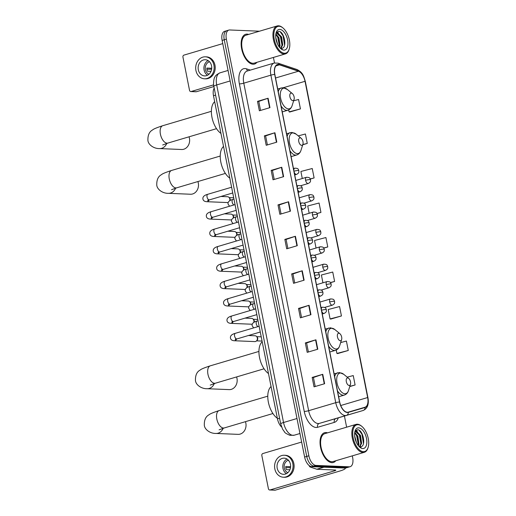 <?xml version="1.0" encoding="UTF-8"?>
<svg xmlns="http://www.w3.org/2000/svg" width="516" height="516" viewBox="0 0 516 516"><rect width="100%" height="100%" fill="white"/><g stroke="black" fill="none" stroke-linecap="round" stroke-linejoin="round"><path stroke-width="0.77" d="M281.581 426.996A9.701 5.057 -106.5 0 1 277.466 418.85L213.489 95.724A9.701 5.057 -106.5 0 1 214.205 88.113M227.64 30.599A9.701 5.057 73.5 0 0 226.743 30.708L224.628 31.334A9.701 5.057 73.5 0 0 222.125 40.422L304.621 457.047A9.701 5.057 73.5 0 0 311.741 466.677L345.03 468.057A9.701 5.057 73.5 0 0 345.92 467.947L348.036 467.322A9.701 5.057 73.5 0 1 347.145 467.425A9.701 5.057 73.5 0 0 348.036 467.322L350.158 466.69A9.701 5.057 73.5 0 0 352.654 457.608L352.312 455.86M259.471 31.205L229.755 29.973A9.701 5.057 73.5 0 0 228.859 30.083A9.701 5.057 73.5 0 0 226.363 39.164L308.858 455.789A9.701 5.057 73.5 0 0 315.973 465.419L313.857 466.051L347.145 467.425L313.857 466.051A9.701 5.057 73.5 0 1 306.736 456.421A9.701 5.057 73.5 0 0 313.857 466.051L311.741 466.677M226.363 39.164L224.247 39.797L306.736 456.421L224.247 39.797A9.701 5.057 73.5 0 1 226.743 30.708A9.701 5.057 73.5 0 0 224.247 39.797L222.125 40.422M331.936 462.659A15.525 8.088 73.5 0 0 333.362 462.484A15.525 8.088 73.5 0 0 335.787 460.756A15.525 8.088 73.5 0 1 333.362 462.484A15.525 8.088 73.5 0 1 331.936 462.659A15.525 8.088 73.5 0 1 320.842 448.578A15.525 8.088 73.5 0 1 324.545 432.711A15.525 8.088 73.5 0 0 320.842 448.578A15.525 8.088 73.5 0 0 331.936 462.659M327.518 432.847A15.525 8.088 73.5 0 0 325.97 432.543A15.525 8.088 73.5 0 0 324.545 432.711A15.525 8.088 73.5 0 1 325.97 432.543A15.525 8.088 73.5 0 1 327.518 432.847M253.046 64.229A15.525 8.088 73.5 0 0 254.472 64.055A15.525 8.088 73.5 0 0 256.897 62.326A15.525 8.088 73.5 0 1 254.472 64.055A15.525 8.088 73.5 0 1 253.046 64.229A15.525 8.088 73.5 0 1 241.946 50.149A15.525 8.088 73.5 0 1 245.655 34.288A15.525 8.088 73.5 0 0 241.946 50.149A15.525 8.088 73.5 0 0 253.046 64.229M248.628 34.417A15.525 8.088 73.5 0 0 247.08 34.114A15.525 8.088 73.5 0 0 245.655 34.288A15.525 8.088 73.5 0 1 247.08 34.114A15.525 8.088 73.5 0 1 248.628 34.417M347.281 412.252A10.352 5.392 -106.5 0 1 339.689 401.977L274.835 74.452A10.352 5.392 -106.5 0 1 277.505 64.758A10.352 5.392 -106.5 0 1 279.459 64.835L298.448 71.221A10.352 5.392 -106.5 0 1 305.033 81.302L367.656 397.539A10.352 5.392 -106.5 0 1 364.986 407.234A10.352 5.392 -106.5 0 1 364.98 407.24L348.229 412.142A10.352 5.392 -106.5 0 1 347.281 412.252M347.332 412.503A10.61 5.528 73.5 0 0 348.3 412.387L365.051 407.485A10.61 5.528 73.5 0 0 367.792 397.546L305.175 81.302A10.61 5.528 73.5 0 0 298.422 70.976L279.433 64.59A10.61 5.528 73.5 0 0 274.699 74.446L339.547 401.977A10.61 5.528 73.5 0 0 347.332 412.503M260.554 110.424L258.768 101.4L267.746 98.337A2.586 0.387 -11.2 0 1 268.094 98.227L257.503 101.368L259.367 110.779L269.958 107.638L268.094 98.227M258.768 101.42L257.503 101.368M267.385 144.938L265.598 135.908L274.583 132.851A2.586 0.387 -11.2 0 1 274.925 132.741L264.34 135.876L266.204 145.286L276.789 142.152L274.925 132.741M265.605 135.927L264.34 135.876M274.222 179.445L272.435 170.422L281.413 167.358A2.586 0.387 -11.2 0 1 281.762 167.249L271.171 170.383L273.035 179.794L283.626 176.659L281.762 167.249M272.435 170.435L271.171 170.383M281.052 213.953L279.266 204.929L288.244 201.866A2.586 0.387 -11.2 0 1 288.592 201.756L278.001 204.897L279.865 214.308L290.456 211.167L288.592 201.756M279.272 204.949L278.001 204.897M312.167 377.441L313.438 377.493L322.41 374.416A2.586 0.387 -11.2 0 1 322.758 374.306L312.167 377.441L314.031 386.852L324.622 383.717L322.758 374.306M305.337 342.934L306.601 342.985L315.579 339.909A2.586 0.387 -11.2 0 1 315.927 339.799L305.337 342.934L307.201 352.344L317.791 349.209L315.927 339.799M298.506 308.426L299.77 308.478L308.749 305.395A2.586 0.387 -11.2 0 1 309.09 305.285L298.506 308.426L300.37 317.837L310.954 314.695L309.09 305.285M291.669 273.912L292.933 273.964L301.912 270.887A2.586 0.387 -11.2 0 1 302.26 270.777L291.669 273.912L293.533 283.323L304.124 280.188L302.26 270.777M287.889 248.467L286.096 239.437L295.081 236.38A2.586 0.387 -11.2 0 1 295.423 236.27L284.838 239.405L286.702 248.815L297.287 245.68L295.423 236.27M286.103 239.456L284.838 239.405M315.973 465.419L349.261 466.799A9.701 5.057 73.5 0 0 350.158 466.69M346.629 427.183L344.424 416.025M274.512 62.952L273.416 57.431M310.284 179.052L314.109 177.923L312.245 168.513L300.892 171.473L302.286 178.517M302.75 144.751L307.272 143.416L305.408 133.999L298.235 135.876M289.844 111.991L300.441 108.902L298.577 99.491L293.649 100.775M330.524 282.665L334.607 281.452L332.743 272.042L321.391 275.002L322.932 282.794M330.84 319.049L341.437 315.96L339.573 306.549L328.221 309.51L330.085 318.927L330.956 319.069M337.67 353.557L348.274 350.474L346.41 341.057L340.676 342.553M349.764 386.561L355.105 384.981L353.241 375.571L347.184 377.151M317.05 213.585L320.939 212.431L319.075 203.02L307.723 205.981L309.168 213.276M323.796 248.119L327.776 246.945L325.912 237.528L314.554 240.495L316.05 248.035M292.933 273.951L294.72 282.974M299.764 308.458L301.55 317.482M306.601 342.966L308.387 351.996M313.431 377.48L315.218 386.503M327.776 246.945L323.713 248.002M334.607 281.452L330.421 282.542M341.437 315.96L330.085 318.927M336.245 350.035L336.916 353.434L337.787 353.576M348.274 350.474L336.916 353.434M355.105 384.981L349.829 386.355M320.939 212.431L316.985 213.463M314.109 177.923L310.226 178.936M307.272 143.416L302.808 144.577M288.702 109.908L289.089 111.869L289.96 112.011M300.441 108.902L289.089 111.869M345.146 468.057A12.939 1.935 -11.2 0 1 345.314 468.289A12.939 1.935 -11.2 0 1 339.631 471.095L275.305 490.155A1.619 1.361 92.4 0 1 274.931 490.2L269.675 489.981A1.619 1.361 -87.6 0 0 270.049 489.936L334.374 470.876A3.231 0.484 168.8 0 0 335.8 470.179A3.231 0.484 168.8 0 0 335.271 470.024L316.953 469.263A1.619 0.845 -106.5 0 1 316.798 469.231L310.2 467.012A1.619 0.845 -106.5 0 1 309.207 465.593M301.654 442.044L262.844 453.545A1.619 1.361 -87.6 0 0 261.831 455.505L268.417 488.762A1.619 1.361 -87.6 0 0 269.675 489.981M277.202 468.199A8.088 6.798 -87.6 0 0 283.484 474.314A8.088 6.798 -87.6 0 0 290.437 464.277A8.088 6.798 -87.6 0 0 284.155 458.156A8.088 6.798 -87.6 0 0 277.202 468.199M287.012 459.047A8.088 6.798 -87.6 0 0 282.981 468.438A8.088 6.798 -87.6 0 0 286.406 473.669M290.598 466.696L285.741 466.49A6.469 5.437 92.4 0 0 285.883 468.109A6.469 5.437 92.4 0 0 286.361 469.631L289.889 469.773M288.405 460.188A6.469 5.437 -87.6 0 0 284.31 468.044A6.469 5.437 -87.6 0 0 287.889 472.643M283.368 477.223L284.419 477.268A10.997 9.243 -87.6 0 0 293.868 463.613A10.997 9.243 -87.6 0 0 285.329 455.293L284.277 455.247A10.997 9.243 -87.6 0 0 274.822 468.902A10.997 9.243 -87.6 0 0 283.368 477.223A10.997 9.243 -87.6 0 0 292.824 463.568A10.997 9.243 -87.6 0 0 284.277 455.247M285.812 467.677L290.502 467.606M288.973 460.872L288.65 460.859A6.469 5.437 92.4 0 1 288.863 460.73M358.046 424.7A13.906 7.25 73.5 0 0 353.189 437.878A13.906 7.25 73.5 0 0 363.393 451.681A13.906 7.25 73.5 0 0 368.089 447.495A13.906 7.25 73.5 0 0 361.832 426.371A13.906 7.25 73.5 0 0 358.046 424.7M361.832 426.371L361.355 425.977A14.558 7.585 73.5 0 0 357.395 424.229A14.558 7.585 73.5 0 0 356.053 424.391A14.558 7.585 73.5 0 0 352.583 439.264A14.558 7.585 73.5 0 0 362.987 452.468A14.558 7.585 73.5 0 0 364.322 452.3A14.558 7.585 73.5 0 0 367.902 448.088L368.089 447.495M356.053 424.391L324.822 433.646A14.558 7.585 73.5 0 0 321.345 448.52A14.558 7.585 73.5 0 0 331.749 461.717A14.558 7.585 73.5 0 0 333.091 461.556L364.322 452.3M354.64 435.833L356.485 442.651M355.027 438.361L355.53 440.232M354.769 432.279L357.852 436.168L358.968 444.141L358.459 445.83M354.679 432.86L357.195 436.362L358.304 444.341L358.065 445.321M354.873 431.757L356.375 431.176L360.503 435.381L361.613 443.36L359.916 446.643M355.382 431.376L359.839 435.581L360.955 443.554L359.555 446.572M358.872 446.308A8.088 4.212 73.5 0 0 360.142 446.663C366.657 447.527 363.29 429.699 357.678 429.738L355.202 431.073M362.767 448.546A10.675 5.56 73.5 0 0 366.502 438.432A10.675 5.56 73.5 0 0 358.672 427.835A10.675 5.56 73.5 0 0 355.072 431.015A10.675 5.56 73.5 0 0 359.897 447.282A10.675 5.56 73.5 0 0 362.767 448.546M359.575 447.011L361.271 447.843L359.484 446.921M359.175 430.325L361.98 434.324L363.49 443.605M355.653 430.479L356.64 431.208M357.782 432.466L359.336 435.111L360.916 443.754M355.137 433.253L356.691 435.891L358.265 444.534M355.84 430.305L357.324 431.453M223.183 428.28A9.056 7.611 92.4 0 1 215.978 433.44L238.05 434.356A9.056 7.611 -87.6 0 0 245.842 423.114A9.056 7.611 -87.6 0 0 245.442 421.675M347.674 377.957A3.883 2.025 73.5 0 0 346.313 381.634A3.883 2.025 73.5 0 0 349.164 385.484A3.883 2.025 73.5 0 0 350.474 384.317A3.883 2.025 73.5 0 0 348.726 378.422A3.883 2.025 73.5 0 0 347.674 377.957M271.074 386.555A17.789 9.269 73.5 0 0 268.365 402.183A17.789 9.269 73.5 0 0 277.356 418.289M214.327 383.543A9.056 7.611 92.4 0 1 207.122 388.709L229.194 389.619A9.056 7.611 -87.6 0 0 236.979 378.376A9.056 7.611 -87.6 0 0 236.586 376.938M338.812 333.22A3.883 2.025 73.5 0 0 337.458 336.896A3.883 2.025 73.5 0 0 340.302 340.747A3.883 2.025 73.5 0 0 341.618 339.58A3.883 2.025 73.5 0 0 339.87 333.684A3.883 2.025 73.5 0 0 338.812 333.22M262.218 341.818A17.789 9.269 73.5 0 0 259.509 357.446A17.789 9.269 73.5 0 0 268.501 373.552M175.634 188.153A9.056 7.611 92.4 0 1 168.435 193.319L190.507 194.235A9.056 7.611 -87.6 0 0 198.292 182.987A9.056 7.611 -87.6 0 0 197.899 181.548M300.125 137.83A3.883 2.025 73.5 0 0 298.77 141.507A3.883 2.025 73.5 0 0 301.615 145.357A3.883 2.025 73.5 0 0 302.931 144.19A3.883 2.025 73.5 0 0 301.183 138.294A3.883 2.025 73.5 0 0 300.125 137.83M223.531 146.434A17.789 9.269 73.5 0 0 220.822 162.056A17.789 9.269 73.5 0 0 229.814 178.168M166.778 143.416A9.056 7.611 92.4 0 1 159.573 148.582L181.645 149.498A9.056 7.611 -87.6 0 0 189.436 138.249A9.056 7.611 -87.6 0 0 189.037 136.811M291.269 93.093A3.883 2.025 73.5 0 0 289.908 96.769A3.883 2.025 73.5 0 0 292.759 100.62A3.883 2.025 73.5 0 0 294.068 99.453A3.883 2.025 73.5 0 0 292.327 93.557A3.883 2.025 73.5 0 0 291.269 93.093M214.669 101.697A17.789 9.269 73.5 0 0 211.966 117.319A17.789 9.269 73.5 0 0 220.951 133.431M248.486 335.503L255.059 335.774A2.909 2.445 92.4 0 1 256.607 336.529A2.909 2.445 92.4 0 1 257.323 337.974A2.909 2.445 92.4 0 1 256.426 340.966A2.909 2.445 92.4 0 1 255.497 341.508A2.909 2.445 92.4 0 1 254.82 341.592L234.251 340.741C231.91 340.554 230.639 339.605 230.433 337.89C230.201 335.774 231.839 334.252 235.335 333.323A2.909 1.516 73.5 0 0 234.554 335.871A2.909 1.516 73.5 0 0 236.721 338.941A2.909 1.516 73.5 0 0 236.986 338.909L235.232 339.554L235.98 338.631M256.607 336.529L257.194 337.167A2.103 1.767 92.4 0 1 257.71 338.212A2.103 1.767 92.4 0 1 257.065 340.373L256.426 340.966M245.042 318.12L251.615 318.391A2.909 2.445 92.4 0 1 253.169 319.146A2.909 2.445 92.4 0 1 253.878 320.597A2.909 2.445 92.4 0 1 253.749 322.403M253.169 319.146L253.756 319.791A2.103 1.767 92.4 0 1 254.265 320.836A2.103 1.767 92.4 0 1 254.169 322.152M252.324 324.022A2.909 2.445 92.4 0 1 252.053 324.125A2.909 2.445 92.4 0 1 251.376 324.209L230.807 323.358C228.465 323.171 227.195 322.223 226.988 320.513C226.763 318.398 228.395 316.869 231.89 315.947A2.909 1.516 73.5 0 0 231.11 318.495A2.909 1.516 73.5 0 0 233.277 321.558A2.909 1.516 73.5 0 0 233.548 321.526L231.794 322.171L232.535 321.249M241.604 300.738L248.177 301.015A2.909 2.445 92.4 0 1 249.725 301.763A2.909 2.445 92.4 0 1 250.441 303.215A2.909 2.445 92.4 0 1 250.305 305.02M249.725 301.763L250.312 302.408A2.103 1.767 92.4 0 1 250.828 303.453A2.103 1.767 92.4 0 1 250.731 304.775M248.886 306.646A2.909 2.445 92.4 0 1 248.615 306.743A2.909 2.445 92.4 0 1 247.932 306.827L227.369 305.975C225.028 305.795 223.757 304.846 223.551 303.131C223.318 301.015 224.957 299.493 228.453 298.564A2.909 1.516 73.5 0 0 227.672 301.112A2.909 1.516 73.5 0 0 229.839 304.176A2.909 1.516 73.5 0 0 230.104 304.143L228.349 304.788L229.098 303.866M238.16 283.361L244.732 283.632A2.909 2.445 92.4 0 1 246.287 284.387A2.909 2.445 92.4 0 1 246.996 285.832A2.909 2.445 92.4 0 1 246.867 287.638M246.287 284.387L246.874 285.025A2.103 1.767 92.4 0 1 247.383 286.077A2.103 1.767 92.4 0 1 247.287 287.393M245.442 289.263A2.909 2.445 92.4 0 1 245.171 289.366A2.909 2.445 92.4 0 1 244.494 289.45L223.925 288.599C221.583 288.412 220.313 287.464 220.106 285.748C219.88 283.632 221.512 282.11 225.008 281.181A2.909 1.516 73.5 0 0 224.228 283.736A2.909 1.516 73.5 0 0 226.395 286.799A2.909 1.516 73.5 0 0 226.666 286.767L224.905 287.412L225.653 286.49M234.722 265.979L241.295 266.25A2.909 2.445 92.4 0 1 242.843 267.004A2.909 2.445 92.4 0 1 243.552 268.455A2.909 2.445 92.4 0 1 243.423 270.261M242.843 267.004L243.429 267.649A2.103 1.767 92.4 0 1 243.945 268.694A2.103 1.767 92.4 0 1 243.842 270.01M242.004 271.887A2.909 2.445 92.4 0 1 241.733 271.984A2.909 2.445 92.4 0 1 241.049 272.067L220.487 271.216C218.145 271.029 216.868 270.081 216.668 268.372C216.436 266.256 218.068 264.734 221.57 263.805A2.909 1.516 73.5 0 0 220.784 266.353A2.909 1.516 73.5 0 0 222.957 269.416A2.909 1.516 73.5 0 0 223.222 269.384L221.467 270.029L222.209 269.107M231.278 248.602L237.85 248.873A2.909 2.445 92.4 0 1 239.405 249.628A2.909 2.445 92.4 0 1 240.114 251.073A2.909 2.445 92.4 0 1 239.985 252.879M239.405 249.628L239.992 250.266A2.103 1.767 92.4 0 1 240.501 251.311A2.103 1.767 92.4 0 1 240.404 252.634M238.56 254.504A2.909 2.445 92.4 0 1 238.289 254.601A2.909 2.445 92.4 0 1 237.612 254.691L217.043 253.833C214.701 253.653 213.43 252.705 213.224 250.989C212.998 248.873 214.63 247.351 218.126 246.422A2.909 1.516 73.5 0 0 217.346 248.97A2.909 1.516 73.5 0 0 219.513 252.04A2.909 1.516 73.5 0 0 219.784 252.008L218.023 252.653L218.771 251.731M227.84 231.22L234.412 231.49A2.909 2.445 92.4 0 1 235.96 232.245A2.909 2.445 92.4 0 1 236.67 233.696A2.909 2.445 92.4 0 1 236.541 235.502M235.96 232.245L236.547 232.89A2.103 1.767 92.4 0 1 237.063 233.935A2.103 1.767 92.4 0 1 236.96 235.251M235.122 237.121A2.909 2.445 92.4 0 1 234.851 237.225A2.909 2.445 92.4 0 1 234.167 237.308L213.598 236.457C211.263 236.27 209.986 235.322 209.78 233.613C209.554 231.49 211.186 229.968 214.688 229.04A2.909 1.516 73.5 0 0 213.901 231.594A2.909 1.516 73.5 0 0 216.069 234.657A2.909 1.516 73.5 0 0 216.339 234.625L214.585 235.27L215.327 234.348M224.395 213.837L230.968 214.108A2.909 2.445 92.4 0 1 232.516 214.862A2.909 2.445 92.4 0 1 233.232 216.314A2.909 2.445 92.4 0 1 233.103 218.12M232.516 214.862L233.103 215.507A2.103 1.767 92.4 0 1 233.619 216.552A2.103 1.767 92.4 0 1 233.522 217.868M231.678 219.745A2.909 2.445 92.4 0 1 231.407 219.842A2.909 2.445 92.4 0 1 230.729 219.926L210.16 219.074C207.819 218.894 206.548 217.939 206.342 216.23C206.11 214.114 207.748 212.592 211.244 211.663A2.909 1.516 73.5 0 0 210.464 214.211A2.909 1.516 73.5 0 0 212.631 217.275A2.909 1.516 73.5 0 0 212.895 217.242L211.141 217.887L211.889 216.965M220.951 196.461L227.53 196.731A2.909 2.445 92.4 0 1 229.078 197.486A2.909 2.445 92.4 0 1 229.788 198.931A2.909 2.445 92.4 0 1 229.659 200.737M229.078 197.486L229.665 198.125A2.103 1.767 92.4 0 1 230.181 199.176A2.103 1.767 92.4 0 1 230.078 200.492M228.24 202.362A2.909 2.445 92.4 0 1 227.969 202.465A2.909 2.445 92.4 0 1 227.285 202.549L206.716 201.698C204.381 201.511 203.104 200.563 202.898 198.847C202.672 196.731 204.304 195.209 207.8 194.28A2.909 1.516 73.5 0 0 207.019 196.828A2.909 1.516 73.5 0 0 209.186 199.898A2.909 1.516 73.5 0 0 209.457 199.866L207.703 200.511L208.445 199.589M213.895 86.546L196.415 91.725A1.619 1.361 92.4 0 1 196.035 91.771L190.785 91.551A1.619 1.361 -87.6 0 0 191.159 91.506L213.624 84.85M222.757 43.615L183.954 55.115A1.619 1.361 -87.6 0 0 182.941 57.076L189.527 90.332A1.619 1.361 -87.6 0 0 190.785 91.551M198.312 69.77A8.088 6.798 -87.6 0 0 204.594 75.891A8.088 6.798 -87.6 0 0 211.547 65.848A8.088 6.798 -87.6 0 0 205.265 59.727A8.088 6.798 -87.6 0 0 198.312 69.77M208.122 60.617A8.088 6.798 -87.6 0 0 204.091 70.008A8.088 6.798 -87.6 0 0 207.516 75.239M211.708 68.267L206.851 68.06A6.469 5.437 92.4 0 0 206.993 69.679A6.469 5.437 92.4 0 0 207.471 71.202L210.999 71.343M209.515 61.759A6.469 5.437 -87.6 0 0 205.413 69.615A6.469 5.437 -87.6 0 0 208.999 74.214M204.471 78.793L205.523 78.838A10.997 9.243 -87.6 0 0 214.979 65.184A10.997 9.243 -87.6 0 0 206.439 56.863L205.387 56.818A10.997 9.243 -87.6 0 0 195.932 70.473A10.997 9.243 -87.6 0 0 204.471 78.793A10.997 9.243 -87.6 0 0 213.927 65.139A10.997 9.243 -87.6 0 0 205.387 56.818M206.922 69.254L211.612 69.176M279.156 26.271A13.906 7.25 73.5 0 0 274.293 39.448A13.906 7.25 73.5 0 0 284.503 53.251A13.906 7.25 73.5 0 0 289.199 49.065A13.906 7.25 73.5 0 0 282.942 27.941A13.906 7.25 73.5 0 0 279.156 26.271M282.942 27.941L282.465 27.548A14.558 7.585 73.5 0 0 278.505 25.8A14.558 7.585 73.5 0 0 277.163 25.961A14.558 7.585 73.5 0 0 273.693 40.835A14.558 7.585 73.5 0 0 284.097 54.038A14.558 7.585 73.5 0 0 285.432 53.877A14.558 7.585 73.5 0 0 289.012 49.659L289.199 49.065M277.163 25.961L245.926 35.217A14.558 7.585 73.5 0 0 242.456 50.091A14.558 7.585 73.5 0 0 252.859 63.287A14.558 7.585 73.5 0 0 254.195 63.126L285.432 53.877M275.75 37.404L277.595 44.221M276.131 39.932L276.64 41.802M275.873 33.85L278.963 37.739L280.078 45.711L279.569 47.401M275.789 34.43L278.305 37.932L279.414 45.911L279.175 46.892M275.983 33.327L277.485 32.747L281.613 36.952L282.723 44.931L281.026 48.214M276.486 32.947L280.949 37.152L282.059 45.124L280.665 48.143M279.982 47.878A8.088 4.212 73.5 0 0 281.252 48.233C287.767 49.097 284.4 31.27 278.788 31.308L276.312 32.643M283.877 50.117A10.675 5.56 73.5 0 0 287.612 40.003A10.675 5.56 73.5 0 0 279.782 29.406A10.675 5.56 73.5 0 0 276.183 32.585A10.675 5.56 73.5 0 0 281.007 48.852A10.675 5.56 73.5 0 0 283.877 50.117M280.685 48.581L282.375 49.413L280.594 48.491M280.285 31.895L283.091 35.894L284.6 45.182M276.763 32.056L277.75 32.779M278.892 34.043L280.446 36.681L282.026 45.324M276.241 34.824L277.795 37.462L279.375 46.111M276.95 31.876L278.434 33.024M279.569 418.231L277.466 418.85M215.585 95.105L213.489 95.724M230.155 80.954L216.694 84.94A6.469 0.968 168.8 0 0 213.85 86.346C213.147 85.514 213.721 77.793 214.869 77.136C215.178 75.768 216.894 74.336 220.029 72.827A12.939 6.74 73.5 0 0 216.694 84.94L283.536 422.507A12.939 6.74 73.5 0 0 293.03 435.349A12.939 6.74 73.5 0 0 294.204 435.207L299.957 433.505M296.99 418.521L283.536 422.507A6.469 0.968 168.8 0 0 280.691 423.913L213.85 86.346M345.03 468.057L349.261 466.799M304.621 457.047L308.858 455.789M294.204 435.207L299.964 433.524L294.191 435.214A6.469 5.521 -106.3 0 0 294.204 435.207M338.277 417.844A16.17 8.424 -106.5 0 1 334.329 422.391L317.579 427.293A16.17 8.424 -106.5 0 1 304.24 411.42L239.385 83.889A3.231 0.484 168.8 0 0 243.784 83.179L308.639 410.704A12.939 6.74 73.5 0 0 318.133 423.546A12.939 6.74 73.5 0 0 319.314 423.404L336.064 418.502A12.939 6.74 73.5 0 0 336.077 418.502A12.939 6.74 73.5 0 0 336.084 418.495L363.167 410.472A3.231 2.761 -106.3 0 0 365.051 407.485M239.385 83.889A16.17 8.424 -106.5 0 1 245.042 68.564A16.17 8.424 -106.5 0 1 246.609 68.867L250.318 70.112M247.119 71.06A12.939 6.74 73.5 0 0 243.784 83.179L270.894 75.149A12.939 6.74 -106.5 0 1 274.228 63.029L247.119 71.06M367.792 397.546A3.231 0.484 168.8 0 1 367.934 397.655C369.088 404.305 367.502 408.575 363.18 410.465A12.939 6.74 -106.5 0 1 363.167 410.472L346.417 415.374A12.939 6.74 -106.5 0 1 345.236 415.515A12.939 6.74 -106.5 0 1 335.748 402.673A3.231 0.484 -11.2 0 1 339.547 401.977M348.3 412.387A3.231 2.761 -106.3 0 1 346.417 415.374L319.314 423.404A3.231 2.761 73.7 0 0 317.579 427.293M305.175 81.302A3.231 0.484 -11.2 0 1 305.317 81.412C303.64 76.291 303.273 72.672 296.997 69.525L278.008 63.139L274.228 63.029M298.422 70.976A3.231 2.593 -71.4 0 0 296.997 69.525M279.433 64.59A3.231 2.593 -71.4 0 0 278.008 63.139M274.699 74.446A3.231 0.484 168.8 0 0 270.894 75.149L335.748 402.673L308.639 410.704A3.231 0.484 168.8 0 1 304.24 411.42M334.329 422.391A3.231 2.761 73.7 0 1 336.064 418.502L363.18 410.465M247.706 70.892A3.231 2.593 108.6 0 1 246.609 68.867M305.033 81.302L283.426 87.701M298.448 71.221L275.538 78.006M279.459 64.835L275.905 65.893M367.656 397.539L340.741 405.518M295.081 236.38L296.939 245.784M301.912 270.887L303.776 280.291M308.749 305.395L310.606 314.799M315.579 339.909L317.443 349.313M322.41 374.416L324.274 383.82M288.244 201.866L290.108 211.27M281.413 167.358L283.278 176.762M274.583 132.851L276.441 142.255M267.746 98.337L269.61 107.741M334.2 469.979L334.374 470.876M323.971 467.18L316.953 469.263M270.049 489.936L275.305 490.155M316.798 469.231L323.745 467.173M311.438 466.645L310.2 467.012M219.107 429.841L224.299 427.938A9.056 4.721 -106.5 0 1 223.467 428.035A9.056 4.721 -106.5 0 1 216.817 419.05A9.056 4.721 -106.5 0 1 219.152 410.568L267.778 396.165M334.11 373.81L339.489 372.539L343.695 374.281A10.694 5.573 73.5 0 0 340.786 372.997A10.694 5.573 73.5 0 0 337.045 383.13A10.694 5.573 73.5 0 0 344.894 393.747A10.694 5.573 73.5 0 0 348.506 390.528C347.732 392.908 346.32 394.424 344.275 395.088A11.642 6.069 73.5 0 1 343.204 395.224A11.642 6.069 73.5 0 1 337.483 390.851M337.658 372.765A11.642 6.069 73.5 0 0 334.665 376.596M210.244 385.104L215.436 383.201A9.056 4.721 -106.5 0 1 214.604 383.298A9.056 4.721 -106.5 0 1 207.961 374.313A9.056 4.721 -106.5 0 1 210.296 365.831L258.922 351.428M325.254 329.079L330.627 327.802L334.839 329.543A10.694 5.573 73.5 0 0 331.93 328.26A10.694 5.573 73.5 0 0 328.189 338.393A10.694 5.573 73.5 0 0 336.039 349.01A10.694 5.573 73.5 0 0 339.651 345.791C338.877 348.171 337.464 349.687 335.419 350.358A11.642 6.069 73.5 0 1 334.349 350.487A11.642 6.069 73.5 0 1 328.627 346.113M328.802 328.028A11.642 6.069 73.5 0 0 325.802 331.859M171.557 189.714L176.749 187.811A9.056 4.721 -106.5 0 1 175.917 187.914A9.056 4.721 -106.5 0 1 169.274 178.923A9.056 4.721 -106.5 0 1 171.609 170.448L220.235 156.038M286.567 133.689L291.94 132.412L296.152 134.16A10.694 5.573 73.5 0 0 293.236 132.87A10.694 5.573 73.5 0 0 289.502 143.009A10.694 5.573 73.5 0 0 297.345 153.626A10.694 5.573 73.5 0 0 300.963 150.408C300.189 152.781 298.777 154.303 296.732 154.968A11.642 6.069 73.5 0 1 295.655 155.097A11.642 6.069 73.5 0 1 289.94 150.724M290.115 132.638A11.642 6.069 73.5 0 0 287.115 136.476M162.701 144.977L167.894 143.074A9.056 4.721 -106.5 0 1 167.061 143.177A9.056 4.721 -106.5 0 1 160.418 134.186A9.056 4.721 -106.5 0 1 162.746 125.711L211.379 111.301M277.705 88.952L283.084 87.675L287.289 89.423A10.694 5.573 73.5 0 0 284.38 88.133A10.694 5.573 73.5 0 0 280.639 98.272A10.694 5.573 73.5 0 0 288.489 108.889A10.694 5.573 73.5 0 0 292.101 105.67C291.327 108.044 289.921 109.566 287.87 110.231A11.642 6.069 73.5 0 1 286.799 110.359A11.642 6.069 73.5 0 1 281.078 105.986M281.259 87.901A11.642 6.069 73.5 0 0 278.259 91.738M321.713 311.2A3.231 1.683 73.5 0 0 323.822 313.47A3.231 1.683 73.5 0 0 324.119 313.431C327.234 311.761 326.183 310.748 326.37 309.703A3.231 0.484 168.8 0 0 325.848 309.548A3.231 0.484 -11.2 0 0 321.526 310.232M236.586 339.031A2.909 2.445 92.4 0 1 234.251 340.741M322.577 307.194A3.231 1.683 73.5 0 0 322.281 307.226A3.231 1.683 73.5 0 0 321.339 309.323M318.275 293.823A3.231 1.683 73.5 0 0 320.378 296.087A3.231 1.683 73.5 0 0 320.675 296.049C323.79 294.378 322.739 293.365 322.932 292.32A3.231 0.484 168.8 0 0 322.403 292.166A3.231 0.484 -11.2 0 0 318.082 292.856M233.142 321.649A2.909 2.445 92.4 0 1 230.807 323.358M319.14 289.811A3.231 1.683 73.5 0 0 318.836 289.85A3.231 1.683 73.5 0 0 317.901 291.94M314.831 276.441A3.231 1.683 73.5 0 0 316.94 278.704A3.231 1.683 73.5 0 0 317.237 278.672C320.352 276.995 319.301 275.983 319.488 274.944A3.231 0.484 168.8 0 0 318.965 274.783A3.231 0.484 -11.2 0 0 314.637 275.473M229.704 304.272A2.909 2.445 92.4 0 1 227.369 305.975M315.695 272.435A3.231 1.683 73.5 0 0 315.399 272.467A3.231 1.683 73.5 0 0 314.457 274.557M311.393 259.058A3.231 1.683 73.5 0 0 313.496 261.328A3.231 1.683 73.5 0 0 313.793 261.29C316.908 259.619 315.856 258.606 316.05 257.561A3.231 0.484 168.8 0 0 315.521 257.407A3.231 0.484 -11.2 0 0 311.2 258.097M226.26 286.89A2.909 2.445 92.4 0 1 223.925 288.599M312.251 255.052A3.231 1.683 73.5 0 0 311.954 255.085A3.231 1.683 73.5 0 0 311.019 257.181M307.949 241.681A3.231 1.683 73.5 0 0 310.058 243.945A3.231 1.683 73.5 0 0 310.355 243.913C313.47 242.236 312.412 241.224 312.606 240.179A3.231 0.484 168.8 0 0 312.083 240.024A3.231 0.484 -11.2 0 0 307.755 240.714M222.822 269.507A2.909 2.445 92.4 0 1 220.487 271.216M308.813 237.67A3.231 1.683 73.5 0 0 308.516 237.708A3.231 1.683 73.5 0 0 307.575 239.798M304.505 224.299A3.231 1.683 73.5 0 0 306.614 226.563A3.231 1.683 73.5 0 0 306.91 226.53C310.026 224.86 308.974 223.841 309.168 222.802A3.231 0.484 168.8 0 0 308.639 222.648A3.231 0.484 -11.2 0 0 304.317 223.331M219.377 252.13A2.909 2.445 92.4 0 1 217.043 253.833M305.369 220.293A3.231 1.683 73.5 0 0 305.072 220.326A3.231 1.683 73.5 0 0 304.137 222.415M301.067 206.922A3.231 1.683 73.5 0 0 303.169 209.186A3.231 1.683 73.5 0 0 303.473 209.148C306.581 207.477 305.53 206.465 305.724 205.42A3.231 0.484 168.8 0 0 305.201 205.265A3.231 0.484 -11.2 0 0 300.873 205.955M215.933 234.748A2.909 2.445 92.4 0 1 213.598 236.457M301.931 202.911A3.231 1.683 73.5 0 0 301.634 202.949A3.231 1.683 73.5 0 0 300.693 205.039M297.622 189.54A3.231 1.683 73.5 0 0 299.731 191.804A3.231 1.683 73.5 0 0 300.028 191.771C303.144 190.094 302.092 189.082 302.286 188.037A3.231 0.484 168.8 0 0 301.757 187.882A3.231 0.484 -11.2 0 0 297.435 188.572M212.495 217.371A2.909 2.445 92.4 0 1 210.16 219.074M298.487 185.528A3.231 1.683 73.5 0 0 298.19 185.566A3.231 1.683 73.5 0 0 297.255 187.656M294.185 172.157A3.231 1.683 73.5 0 0 296.287 174.427A3.231 1.683 73.5 0 0 296.584 174.389C299.699 172.718 298.648 171.705 298.841 170.661A3.231 0.484 168.8 0 0 298.312 170.506A3.231 0.484 -11.2 0 0 293.991 171.196M209.051 199.989A2.909 2.445 92.4 0 1 206.716 201.698M295.049 168.151A3.231 1.683 73.5 0 0 294.752 168.184A3.231 1.683 73.5 0 0 293.81 170.28M329.679 301.983A3.231 1.683 73.5 0 0 332.052 305.188A3.231 1.683 73.5 0 0 332.349 305.156C335.465 303.479 334.413 302.466 334.6 301.421A3.231 0.484 168.8 0 0 334.078 301.267A3.231 0.484 -11.2 0 0 329.679 301.983A3.231 1.683 73.5 0 1 330.511 298.951C334.562 298.99 333.891 300.164 334.6 301.421M258.045 320.759L257.013 321.062A2.909 1.516 73.5 0 0 256.233 323.609A2.909 1.516 73.5 0 0 258.045 326.596M330.808 298.912A3.231 1.683 73.5 0 0 330.511 298.951L319.914 302.092M326.235 284.6A3.231 1.683 73.5 0 0 328.608 287.812A3.231 1.683 73.5 0 0 328.905 287.773C332.02 286.103 330.969 285.09 331.162 284.045A3.231 0.484 168.8 0 0 330.633 283.89A3.231 0.484 -11.2 0 0 326.235 284.6A3.231 1.683 73.5 0 1 327.067 281.568C331.117 281.607 330.446 282.781 331.162 284.045M254.607 303.376L253.569 303.685A2.909 1.516 73.5 0 0 252.788 306.233A2.909 1.516 73.5 0 0 254.601 309.219M327.37 281.536A3.231 1.683 73.5 0 0 327.067 281.568L316.469 284.709M322.797 267.217A3.231 1.683 73.5 0 0 325.17 270.429A3.231 1.683 73.5 0 0 325.467 270.39C328.582 268.72 327.531 267.707 327.718 266.662A3.231 0.484 168.8 0 0 327.196 266.508A3.231 0.484 -11.2 0 0 322.797 267.217A3.231 1.683 73.5 0 1 323.629 264.192C327.679 264.224 327.002 265.405 327.718 266.662M251.163 285.993L250.131 286.303A2.909 1.516 73.5 0 0 249.344 288.85A2.909 1.516 73.5 0 0 251.163 291.837M323.925 264.153A3.231 1.683 73.5 0 0 323.629 264.192L313.025 267.333M319.352 249.841A3.231 1.683 73.5 0 0 321.726 253.046A3.231 1.683 73.5 0 0 322.023 253.014C325.138 251.337 324.087 250.325 324.28 249.286A3.231 0.484 168.8 0 0 323.751 249.125A3.231 0.484 -11.2 0 0 319.352 249.841A3.231 1.683 73.5 0 1 320.184 246.809C324.235 246.848 323.564 248.022 324.28 249.286M247.719 268.617L246.687 268.92A2.909 1.516 73.5 0 0 245.906 271.468A2.909 1.516 73.5 0 0 247.719 274.454M320.481 246.777A3.231 1.683 73.5 0 0 320.184 246.809L309.587 249.95M315.915 232.458A3.231 1.683 73.5 0 0 318.288 235.67A3.231 1.683 73.5 0 0 318.585 235.631C321.7 233.961 320.642 232.948 320.836 231.903A3.231 0.484 168.8 0 0 320.313 231.749A3.231 0.484 -11.2 0 0 315.915 232.458A3.231 1.683 73.5 0 1 316.747 229.427C320.797 229.465 320.12 230.646 320.836 231.903M244.281 251.234L243.249 251.544A2.909 1.516 73.5 0 0 242.462 254.091A2.909 1.516 73.5 0 0 244.281 257.078M317.043 229.394A3.231 1.683 73.5 0 0 316.747 229.427L306.143 232.568M312.47 215.075A3.231 1.683 73.5 0 0 314.844 218.287A3.231 1.683 73.5 0 0 315.141 218.255C318.256 216.578 317.205 215.565 317.398 214.521A3.231 0.484 168.8 0 0 316.869 214.366A3.231 0.484 -11.2 0 0 312.47 215.075A3.231 1.683 73.5 0 1 313.302 212.05C317.353 212.089 316.682 213.263 317.398 214.521M240.837 233.858L239.805 234.161A2.909 1.516 73.5 0 0 239.024 236.709A2.909 1.516 73.5 0 0 240.837 239.695M313.599 212.012A3.231 1.683 73.5 0 0 313.302 212.05L302.705 215.191M309.032 197.699A3.231 1.683 73.5 0 0 311.4 200.905A3.231 1.683 73.5 0 0 311.703 200.872C314.812 199.202 313.76 198.183 313.954 197.144A3.231 0.484 168.8 0 0 313.431 196.983A3.231 0.484 -11.2 0 0 309.032 197.699A3.231 1.683 73.5 0 1 309.864 194.667C313.915 194.706 313.238 195.88 313.954 197.144M237.399 216.475L236.36 216.778A2.909 1.516 73.5 0 0 235.58 219.332A2.909 1.516 73.5 0 0 237.392 222.312M310.161 194.635A3.231 1.683 73.5 0 0 309.864 194.667L299.261 197.809M305.588 180.316A3.231 1.683 73.5 0 0 307.962 183.528A3.231 1.683 73.5 0 0 308.258 183.49C311.374 181.819 310.322 180.806 310.516 179.761A3.231 0.484 168.8 0 0 309.987 179.607A3.231 0.484 -11.2 0 0 305.588 180.316A3.231 1.683 73.5 0 1 306.42 177.291C310.471 177.323 309.8 178.504 310.516 179.761M233.954 199.092L232.922 199.402A2.909 1.516 73.5 0 0 232.142 201.95A2.909 1.516 73.5 0 0 233.954 204.936M306.717 177.252A3.231 1.683 73.5 0 0 306.42 177.291L295.823 180.432M191.159 91.506L196.415 91.725M294.191 435.214L289.908 435.317C286.412 433.775 284.671 432.705 284.677 432.111L282.62 429.222L280.691 423.913M220.029 72.827L228.072 70.447M367.934 397.655L305.317 81.412M228.859 30.083L226.743 30.708M219.152 410.568C213.282 412.471 209.922 413.871 209.07 414.761C205.742 416.489 204.155 419.979 204.317 425.216C204.62 429.66 210.418 433.666 215.978 433.44M338.657 396.759L344.275 395.088M348.726 378.422L343.695 374.281M350.474 384.317L348.506 390.528M272.925 413.529L224.299 427.938M210.296 365.831C204.426 367.734 201.066 369.133 200.214 370.024C196.88 371.752 195.3 375.242 195.454 380.479C195.757 384.923 201.562 388.929 207.122 388.709M329.795 352.022L335.419 350.358M339.87 333.684L334.839 329.543M341.618 339.58L339.651 345.791M264.069 368.792L215.436 383.201M171.609 170.448C165.733 172.35 162.372 173.744 161.527 174.634C158.193 176.369 156.606 179.852 156.767 185.096C157.07 189.533 162.875 193.539 168.435 193.319M291.108 156.632L296.732 154.968M301.183 138.294L296.152 134.16M302.931 144.19L300.963 150.408M225.382 173.408L176.749 187.811M162.746 125.711C156.877 127.613 153.516 129.006 152.665 129.897C149.337 131.632 147.75 135.115 147.911 140.358C148.215 144.796 154.02 148.802 159.573 148.582M282.252 111.895L287.87 110.231M292.327 93.557L287.289 89.423M294.068 99.453L292.101 105.67M216.52 128.671L167.894 143.074M259.135 326.273L235.335 333.323M321.004 307.607L322.281 307.226C326.331 307.265 325.661 308.439 326.37 309.703M261.231 336.838L256.723 336.651M260.277 332.007L236.986 338.909M322.268 313.98L324.119 313.431M262.07 341.082L256.549 340.85M255.697 308.89L231.89 315.947M317.559 290.224L318.836 289.85C322.887 289.882 322.216 291.063 322.932 292.32M257.787 319.456L253.279 319.269M256.833 314.631L233.548 321.526M318.824 296.603L320.675 296.049M252.253 291.514L228.453 298.564M314.121 272.848L315.399 272.467C319.449 272.506 318.772 273.68 319.488 274.944M254.349 302.079L249.841 301.892M253.388 297.248L230.104 304.143M315.379 279.221L317.237 278.672M248.815 274.131L225.008 281.181M310.677 255.465L311.954 255.085C316.005 255.123 315.334 256.304 316.05 257.561M250.905 284.697L246.396 284.51M249.95 279.865L226.666 286.767M311.941 261.838L313.793 261.29M245.371 256.749L221.57 263.805M307.239 238.089L308.516 237.708C312.567 237.747 311.89 238.921 312.606 240.179M247.467 267.314L242.959 267.133M246.506 262.489L223.222 269.384M308.497 244.461L310.355 243.913M241.933 239.372L218.126 246.422M303.795 220.706L305.072 220.326C309.123 220.364 308.452 221.538 309.168 222.802M244.023 249.938L239.514 249.75M243.068 245.106L219.784 252.008M305.059 227.079L306.91 226.53M238.489 221.99L214.688 229.04M300.357 203.323L301.634 202.949C305.685 202.982 305.008 204.162 305.724 205.42M240.585 232.555L236.076 232.368M239.624 227.724L216.339 234.625M301.615 209.696L303.473 209.148M235.051 204.613L211.244 211.663M296.913 185.947L298.19 185.566C302.241 185.605 301.57 186.779 302.286 188.037M237.141 215.178L232.632 214.991M236.186 210.347L212.895 217.242M298.177 192.32L300.028 191.771M231.607 187.231L207.8 194.28M293.469 168.564L294.752 168.184C298.803 168.222 298.125 169.403 298.841 170.661M233.696 197.796L229.194 197.609M232.742 192.965L209.457 199.866M294.733 174.937L296.584 174.389M257.413 326.783L257.658 326.37M253.633 327.905L252.111 325.628C251.879 323.513 253.517 321.99 257.013 321.062M324.641 307.433L332.349 305.156M253.975 309.4L254.214 308.987M250.195 310.522L248.667 308.252C248.441 306.13 250.073 304.608 253.569 303.685M321.204 290.057L328.905 287.773M250.531 292.024L250.77 291.605M246.751 293.14L245.229 290.869C244.997 288.754 246.629 287.231 250.131 286.303M317.759 272.674L325.467 270.39M247.093 274.641L247.332 274.228M243.313 275.763L241.785 273.486C241.559 271.371 243.191 269.849 246.687 268.92M314.321 255.297L322.023 253.014M243.649 257.265L243.887 256.845M239.869 258.381L238.34 256.11C238.115 253.995 239.746 252.472 243.249 251.544M310.877 237.915L318.585 235.631M240.204 239.882L240.45 239.469M236.431 241.004L234.903 238.727C234.67 236.612 236.309 235.09 239.805 234.161M307.439 220.532L315.141 218.255M236.767 222.499L237.005 222.086M232.987 223.621L231.458 221.345C231.233 219.229 232.864 217.707 236.36 216.778M303.995 203.156L311.703 200.872M233.322 205.123L233.567 204.704M229.543 206.239L228.02 203.968C227.788 201.853 229.427 200.331 232.922 199.402M300.557 185.773L308.258 183.49"/></g></svg>
